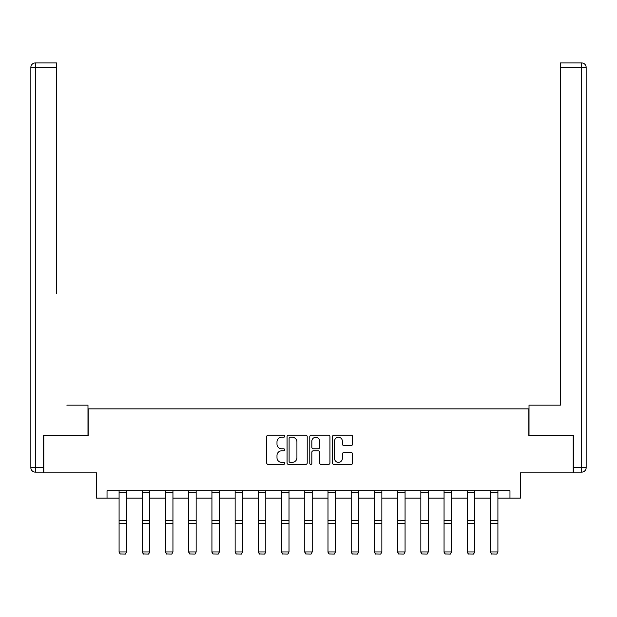 <?xml version="1.0" encoding="UTF-8"?>
<svg xmlns="http://www.w3.org/2000/svg" width="617" height="617" viewBox="0 0 617 617"><rect width="100%" height="100%" fill="white"/><g stroke="black" fill="none" stroke-linecap="round" stroke-linejoin="round"><path stroke-width="0.93" d="M284.692 436.219A1.026 1.026 0 0 0 283.673 435.201L268.156 435.201A1.458 1.458 0 0 0 266.691 436.659L266.691 462.951A1.458 1.458 0 0 0 268.156 464.408L283.673 464.408A1.026 1.026 0 0 0 284.692 463.39A1.026 1.026 0 0 0 283.673 462.364L281.661 462.364A4.674 4.674 0 0 1 276.987 457.691L276.987 455.5A4.674 4.674 0 0 1 281.661 450.826L283.673 450.826A1.026 1.026 0 0 0 284.692 449.808A1.026 1.026 0 0 0 283.673 448.783L281.661 448.783A4.674 4.674 0 0 1 276.987 444.109L276.987 441.919A4.674 4.674 0 0 1 281.661 437.245L283.673 437.245A1.026 1.026 0 0 0 284.692 436.219M351.181 445.497A1.458 1.458 0 0 0 352.646 444.039L352.646 436.659A1.458 1.458 0 0 0 351.181 435.201L333.951 435.201A1.458 1.458 0 0 0 332.486 436.659L332.486 462.951A1.458 1.458 0 0 0 333.951 464.408L351.181 464.408A1.458 1.458 0 0 0 352.646 462.951L352.646 454.043A1.458 1.458 0 0 0 351.181 452.577L343.808 452.577A1.458 1.458 0 0 0 342.35 454.043L342.35 458.462A3.91 3.91 0 0 1 338.44 462.364A3.91 3.91 0 0 1 334.537 458.462L334.537 441.155A3.91 3.91 0 0 1 338.44 437.245A3.91 3.91 0 0 1 342.35 441.155L342.35 444.039A1.458 1.458 0 0 0 343.808 445.497L351.181 445.497M107.034 498.166L107.034 490.723L509.966 490.723L509.966 498.166L520.386 498.166L520.386 472.869L573.208 472.869L573.208 435.671L528.862 435.671L528.862 408.886L88.138 408.886L88.138 435.671L43.792 435.671L43.792 472.869L96.614 472.869L96.614 498.166L119.089 498.166M307.22 436.659A1.458 1.458 0 0 0 305.762 435.201L288.525 435.201A1.458 1.458 0 0 0 287.067 436.659L287.067 462.951A1.458 1.458 0 0 0 288.525 464.408L305.762 464.408A1.458 1.458 0 0 0 307.22 462.951L307.22 436.659M311.238 435.201L328.475 435.201A1.458 1.458 0 0 1 329.933 436.659L329.933 462.951A1.458 1.458 0 0 1 328.475 464.408L321.095 464.408A1.458 1.458 0 0 1 319.637 462.951L319.637 452.292A1.458 1.458 0 0 0 318.179 450.826L313.282 450.826A1.458 1.458 0 0 0 311.824 452.292L311.824 463.39A1.026 1.026 0 0 1 310.798 464.408A1.026 1.026 0 0 1 309.78 463.39L309.78 436.659A1.458 1.458 0 0 1 311.238 435.201M126.524 498.166L142.296 498.166M149.738 498.166L165.51 498.166M172.945 498.166L188.717 498.166M196.16 498.166L211.932 498.166M219.374 498.166L235.146 498.166M242.581 498.166L258.353 498.166M265.796 498.166L281.568 498.166M289.011 498.166L304.783 498.166M312.217 498.166L327.989 498.166M335.432 498.166L351.204 498.166M358.647 498.166L374.419 498.166M381.854 498.166L397.626 498.166M405.068 498.166L420.84 498.166M428.283 498.166L444.055 498.166M451.49 498.166L467.262 498.166M474.704 498.166L490.476 498.166M497.911 498.166L509.966 498.166M290.137 437.245A1.026 1.026 0 0 0 289.111 438.271L289.111 461.346A1.026 1.026 0 0 0 290.137 462.364L292.25 462.364A4.674 4.674 0 0 0 296.924 457.691L296.924 441.919A4.674 4.674 0 0 0 292.25 437.245L290.137 437.245M319.637 441.224A3.91 3.91 0 0 0 315.727 437.322A3.91 3.91 0 0 0 311.824 441.224L311.824 447.325A1.458 1.458 0 0 0 313.282 448.783L318.179 448.783A1.458 1.458 0 0 0 319.637 447.325L319.637 441.224M119.089 552.207L120.199 554.058L119.089 551.945L126.524 551.945L125.405 554.058L120.199 553.95L125.405 554.058M126.524 490.723L126.524 551.945L125.405 553.95M119.089 490.723L119.089 551.945L120.199 553.95M87.984 435.671L87.984 405.168L66.86 405.168M56.594 67.407L35.316 67.407L35.316 62.942L56.594 62.942L56.594 293.569M35.316 472.128L35.316 467.663L30.85 467.663A4.466 4.466 0 0 0 35.316 472.128L43.352 472.128L35.316 472.128A4.466 4.466 0 0 1 30.85 467.663L30.85 67.407A4.466 4.466 0 0 1 35.316 62.942A4.466 4.466 0 0 0 30.85 67.407L35.316 67.407L35.316 467.663L43.352 467.663L43.352 435.671L43.792 435.671M43.352 467.663L43.352 472.128M550.14 405.168L560.406 405.168L560.406 62.942L581.684 62.942L569.931 62.942M529.016 435.671L529.016 405.168L560.406 405.168L560.406 293.569M573.648 467.663L581.684 467.663L581.684 472.128A4.466 4.466 0 0 0 586.15 467.663L586.15 67.407L586.15 467.663A4.466 4.466 0 0 1 581.684 472.128L573.648 472.128L573.648 435.671L573.208 435.671M581.684 62.942A4.466 4.466 0 0 1 586.15 67.407A4.466 4.466 0 0 0 581.684 62.942A4.466 4.466 0 0 1 586.15 67.407A4.466 4.466 0 0 0 581.684 62.942L581.684 67.407L560.406 67.407M142.296 552.207L143.414 554.058L142.296 551.945L149.738 551.945L148.62 554.058L143.414 553.95L148.62 554.058M165.51 552.207L166.629 554.058L165.51 551.945L172.945 551.945L171.835 554.058L166.629 553.95L171.835 554.058M149.738 490.723L149.738 551.945L148.62 553.95M142.296 490.723L142.296 551.945L143.414 553.95M172.945 490.723L172.945 551.945L171.835 553.95M165.51 490.723L165.51 551.945L166.629 553.95M188.717 552.207L189.835 554.058L188.717 551.945L196.16 551.945L195.041 554.058L189.835 553.95L195.041 554.058M211.932 552.207L213.05 554.058L211.932 551.945L219.374 551.945L218.256 554.058L213.05 553.95L218.256 554.058M235.146 552.207L236.257 554.058L235.146 551.945L242.581 551.945L241.471 554.058L236.257 553.95L241.471 554.058M196.16 490.723L196.16 551.945L195.041 553.95M188.717 490.723L188.717 551.945L189.835 553.95M219.374 490.723L219.374 551.945L218.256 553.95M211.932 490.723L211.932 551.945L213.05 553.95M242.581 490.723L242.581 551.945L241.471 553.95M235.146 490.723L235.146 551.945L236.257 553.95M258.353 552.207L259.472 554.058L258.353 551.945L265.796 551.945L264.678 554.058L259.472 553.95L264.678 554.058M265.796 490.723L265.796 551.945L264.678 553.95M258.353 490.723L258.353 551.945L259.472 553.95M281.568 552.207L282.686 554.058L281.568 551.945L289.011 551.945L287.892 554.058L282.686 553.95L287.892 554.058M289.011 490.723L289.011 551.945L287.892 553.95M281.568 490.723L281.568 551.945L282.686 553.95M304.783 552.207L305.893 554.058L304.783 551.945L312.217 551.945L311.107 554.058L305.893 553.95L311.107 554.058M312.217 490.723L312.217 551.945L311.107 553.95M304.783 490.723L304.783 551.945L305.893 553.95M327.989 552.207L329.108 554.058L327.989 551.945L335.432 551.945L334.314 554.058L329.108 553.95L334.314 554.058M335.432 490.723L335.432 551.945L334.314 553.95M327.989 490.723L327.989 551.945L329.108 553.95M351.204 552.207L352.322 554.058L351.204 551.945L358.647 551.945L357.528 554.058L352.322 553.95L357.528 554.058M358.647 490.723L358.647 551.945L357.528 553.95M351.204 490.723L351.204 551.945L352.322 553.95M374.419 552.207L375.529 554.058L374.419 551.945L381.854 551.945L380.743 554.058L375.529 553.95L380.743 554.058M381.854 490.723L381.854 551.945L380.743 553.95M374.419 490.723L374.419 551.945L375.529 553.95M397.626 552.207L398.744 554.058L397.626 551.945L405.068 551.945L403.95 554.058L398.744 553.95L403.95 554.058M405.068 490.723L405.068 551.945L403.95 553.95M397.626 490.723L397.626 551.945L398.744 553.95M420.84 552.207L421.959 554.058L420.84 551.945L428.283 551.945L427.165 554.058L421.959 553.95L427.165 554.058M428.283 490.723L428.283 551.945L427.165 553.95M420.84 490.723L420.84 551.945L421.959 553.95M444.055 552.207L445.166 554.058L444.055 551.945L451.49 551.945L450.371 554.058L445.166 553.95L450.371 554.058M451.49 490.723L451.49 551.945L450.371 553.95M444.055 490.723L444.055 551.945L445.166 553.95M467.262 552.207L468.38 554.058L467.262 551.945L474.704 551.945L473.586 554.058L468.38 553.95L473.586 554.058M474.704 490.723L474.704 551.945L473.586 553.95M467.262 490.723L467.262 551.945L468.38 553.95M490.476 552.207L491.595 554.058L490.476 551.945L497.911 551.945L496.801 554.058L491.595 553.95L496.801 554.058M497.911 490.723L497.911 551.945L496.801 553.95M490.476 490.723L490.476 551.945L491.595 553.95M126.524 490.754L119.089 490.754M126.524 520.463L119.089 520.463M126.524 523.278L119.089 523.278M126.524 492.351L119.089 492.351M586.15 467.663L581.684 467.663L581.684 67.407L586.15 67.407M149.738 490.754L142.296 490.754M149.738 520.463L142.296 520.463M149.738 523.278L142.296 523.278M149.738 492.351L142.296 492.351M172.945 490.754L165.51 490.754M172.945 520.463L165.51 520.463M172.945 523.278L165.51 523.278M172.945 492.351L165.51 492.351M196.16 490.754L188.717 490.754M196.16 520.463L188.717 520.463M196.16 523.278L188.717 523.278M196.16 492.351L188.717 492.351M219.374 490.754L211.932 490.754M219.374 520.463L211.932 520.463M219.374 523.278L211.932 523.278M219.374 492.351L211.932 492.351M242.581 490.754L235.146 490.754M242.581 520.463L235.146 520.463M242.581 523.278L235.146 523.278M242.581 492.351L235.146 492.351M265.796 490.754L258.353 490.754M265.796 520.463L258.353 520.463M265.796 523.278L258.353 523.278M265.796 492.351L258.353 492.351M289.011 490.754L281.568 490.754M289.011 520.463L281.568 520.463M289.011 523.278L281.568 523.278M289.011 492.351L281.568 492.351M312.217 490.754L304.783 490.754M312.217 520.463L304.783 520.463M312.217 523.278L304.783 523.278M312.217 492.351L304.783 492.351M335.432 490.754L327.989 490.754M335.432 520.463L327.989 520.463M335.432 523.278L327.989 523.278M335.432 492.351L327.989 492.351M358.647 490.754L351.204 490.754M358.647 520.463L351.204 520.463M358.647 523.278L351.204 523.278M358.647 492.351L351.204 492.351M381.854 490.754L374.419 490.754M381.854 520.463L374.419 520.463M381.854 523.278L374.419 523.278M381.854 492.351L374.419 492.351M405.068 490.754L397.626 490.754M405.068 520.463L397.626 520.463M405.068 523.278L397.626 523.278M405.068 492.351L397.626 492.351M428.283 490.754L420.84 490.754M428.283 520.463L420.84 520.463M428.283 523.278L420.84 523.278M428.283 492.351L420.84 492.351M451.49 490.754L444.055 490.754M451.49 520.463L444.055 520.463M451.49 523.278L444.055 523.278M451.49 492.351L444.055 492.351M474.704 490.754L467.262 490.754M474.704 520.463L467.262 520.463M474.704 523.278L467.262 523.278M474.704 492.351L467.262 492.351M497.911 490.754L490.476 490.754M497.911 520.463L490.476 520.463M497.911 523.278L490.476 523.278M497.911 492.351L490.476 492.351"/></g></svg>
